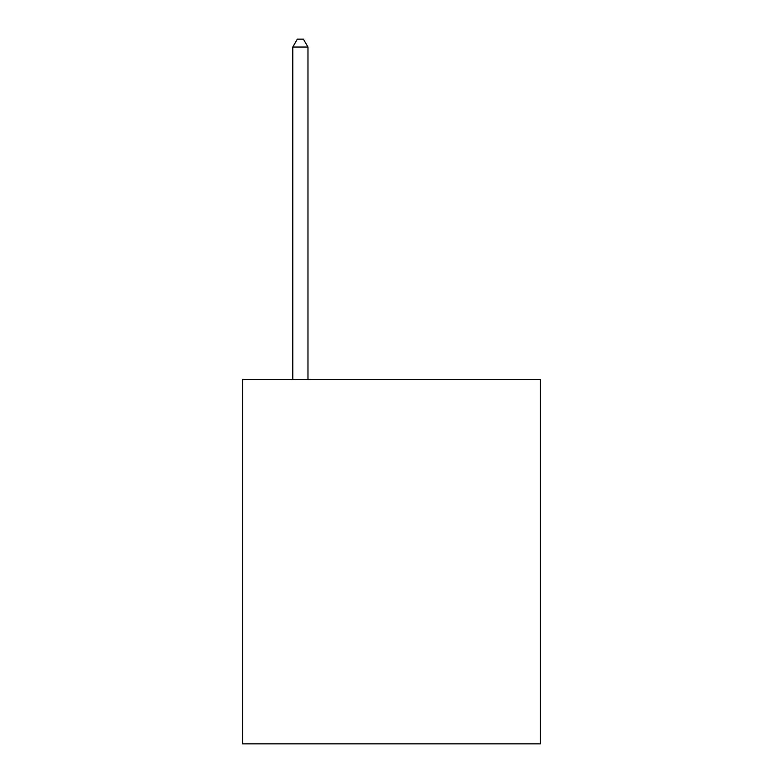 <?xml version="1.0" encoding="UTF-8"?>
<svg xmlns="http://www.w3.org/2000/svg" width="783" height="783" viewBox="0 0 783 783"><rect width="100%" height="100%" fill="white"/><g stroke="black" fill="none" stroke-linecap="round" stroke-linejoin="round"><path stroke-width="1.17" d="M540.339 379.354L540.339 743.85L242.661 743.85L242.661 379.354L540.339 379.354M307.973 379.354L307.973 47.049L292.783 47.049L292.783 379.354M292.783 47.049L297.334 39.15L303.413 39.15L307.973 47.049"/></g></svg>

